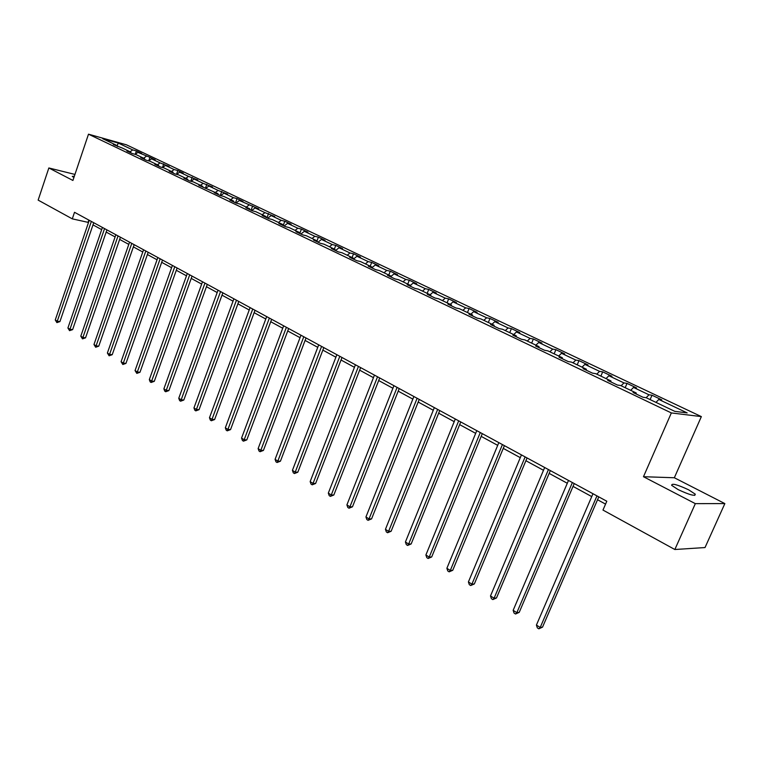 <?xml version="1.0" encoding="UTF-8"?>
<svg xmlns="http://www.w3.org/2000/svg" width="763" height="763" viewBox="0 0 763 763"><rect width="100%" height="100%" fill="white"/><g stroke="black" fill="none" stroke-linecap="round" stroke-linejoin="round"><path stroke-width="1.14" d="M678.183 489.636C689.714 494.987 695.408 496.494 695.255 494.157L688.636 489.817C677.229 484.524 671.574 483.036 671.678 485.344L678.183 489.636M701.359 416.608L126.477 144.827L88.498 134.183L671.345 412.936L701.359 416.608L674.339 477.752L643.476 476.713L695.331 503.647L724.85 503.59L674.339 477.752M724.85 503.59L705.022 547.548L674.845 549.513L695.331 503.647M117.473 146.506L117.149 145.59L113.344 144.531L122.318 148.06L130.683 152.047L126.887 150.998L132.171 153.516L135.967 154.555L144.503 158.628L140.707 157.588L146.095 160.163L149.882 161.193L158.59 165.342L154.803 164.312L160.306 166.935L164.093 167.965L172.982 172.2L169.195 171.179L174.813 173.859L178.59 174.87L187.66 179.2L183.883 178.189L189.615 180.926L193.392 181.928L202.653 186.344L198.885 185.352L217.97 193.64L214.203 192.657L220.183 195.509L223.941 196.492L233.612 201.089L229.854 200.125L235.967 203.044L239.716 204.007L249.587 208.709L245.848 207.755L252.086 210.731L255.824 211.685L265.915 216.492L262.186 215.557L268.566 218.599L272.296 219.534L282.615 224.446L278.896 223.521L285.419 226.64L289.129 227.555L299.678 232.581L295.977 231.675L302.653 234.861L306.344 235.757L317.131 240.898L313.45 240.011L320.279 243.263L323.951 244.15L334.986 249.406L331.323 248.538L338.305 251.876L341.967 252.734L353.259 258.113L349.616 257.265L356.76 260.679L360.394 261.518L371.953 267.031L368.338 266.201L375.654 269.692L379.268 270.512L391.095 276.149L387.499 275.348L394.996 278.924L398.582 279.716L410.704 285.496L407.137 284.713L414.814 288.376L418.372 289.148L430.78 295.062L427.242 294.308L435.11 298.056L438.639 298.8L451.362 304.866L447.852 304.141L455.912 307.985L459.412 308.7L472.45 314.919L468.978 314.222L477.247 318.161L480.7 318.848L494.071 325.219L490.638 324.552L499.116 328.595L502.531 329.254L516.246 335.787L512.85 335.157L521.549 339.306L524.925 339.926L538.993 346.631L535.645 346.03L544.572 350.284L547.901 350.875L562.341 357.761L559.041 357.189L568.206 361.567L571.487 362.12L586.308 369.187L583.066 368.653L592.47 373.145L595.703 373.66L610.925 380.918L607.73 380.422L617.401 385.038L620.577 385.515L636.218 392.964L633.08 392.516L643.018 397.256L646.127 397.695L674.788 411.352L687.167 412.897L658.812 399.45L661.788 399.86L652.003 395.224L650.114 399.593M117.149 145.59L102.69 138.704L118.284 143.062L132.733 149.92L136.415 150.94L135.289 154.231M652.003 395.224L648.998 394.795L633.509 387.442L636.552 387.9L627.024 383.388L623.953 382.912L608.874 375.758L611.974 376.254L602.694 371.858L599.575 371.352L584.878 364.38L588.035 364.914L578.983 360.622L575.817 360.079L561.501 353.288L564.696 353.86L555.884 349.683L552.67 349.101L538.716 342.482L541.959 343.083L533.366 339.01L530.104 338.4L516.494 331.943L519.784 332.573L511.401 328.605L508.091 327.956L494.825 321.662L498.153 322.329L489.97 318.457L486.632 317.78L473.68 311.638L477.047 312.325L469.064 308.548L465.688 307.842L453.05 301.852L456.446 302.568L448.654 298.877L445.249 298.152L432.907 292.296L436.341 293.04L428.73 289.435L425.287 288.681L413.241 282.968L416.703 283.741L409.273 280.212L405.802 279.439L394.032 273.86L397.513 274.651L390.255 271.208L386.765 270.407L375.262 264.952L378.772 265.772L371.676 262.405L368.167 261.585L356.922 256.254L360.451 257.093L353.517 253.802L349.979 252.963L338.991 247.756L342.549 248.604L335.768 245.39L332.21 244.532L321.461 239.439L325.038 240.307L318.4 237.159L314.823 236.292L304.323 231.303L307.909 232.19L301.414 229.119L297.828 228.223L287.546 223.349L291.151 224.255L284.799 221.241L281.194 220.335L271.132 215.567L274.747 216.482L264.914 212.619L255.071 207.946L258.695 208.881L239.344 200.488L242.987 201.432L237.026 198.609L233.383 197.665L223.95 193.182L227.593 194.145L218.113 190.416L208.871 186.029L212.524 187.002L203.149 183.32L194.098 179.028L197.76 180.001L188.499 176.367L179.62 172.161L183.292 173.153L177.808 170.55L174.136 169.558L165.437 165.428L169.119 166.429L160.058 162.881L151.532 158.838L155.213 159.849L149.949 157.35L137.903 152.371L141.594 153.392L136.415 150.94M674.845 549.513L602.97 510.065L606.804 501.234L74.516 212.295L72.294 218.857L88.518 222.453M131.007 152.962L130.683 152.047M137.903 152.371L135.137 154.336M146.258 156.339L143.635 158.208M144.817 159.553L144.503 158.628M151.532 158.838L148.699 160.869M160.058 162.881L157.416 164.779M158.904 166.277L158.59 165.342M165.437 165.428L162.519 167.536M174.136 169.558L171.484 171.484M173.287 173.134L172.982 172.2M179.62 172.161L176.625 174.346M188.499 176.367L185.829 178.323M187.965 180.135L187.66 179.2M194.098 179.028L191.017 181.298M203.149 183.32L200.478 185.304M202.958 187.288L202.653 186.344M208.871 186.029L205.695 188.394M218.113 190.416L215.424 192.429M218.256 194.594L217.97 193.64M223.95 193.182L220.688 195.643M233.383 197.665L230.693 199.706M233.898 202.052L233.612 201.089M239.344 200.488L235.986 203.044M248.986 205.056L246.277 207.135M249.863 209.672L249.587 208.709M255.071 207.946L251.695 210.55M264.914 212.619L262.205 214.718M266.192 217.465L265.915 216.492M271.132 215.567L267.746 218.208M281.194 220.335L278.466 222.472M282.873 225.419L282.615 224.446M287.546 223.349L284.141 226.029M297.828 228.223L295.09 230.397M299.935 233.564L299.678 232.581M304.323 231.303L300.908 234.031M314.823 236.292L312.086 238.495M317.379 241.89L317.131 240.898M321.461 239.439L318.037 242.205M332.21 244.532L329.454 246.773M335.224 250.398L334.986 249.406M338.991 247.756L335.558 250.56M349.979 252.963L347.222 255.243M353.488 259.115L353.259 258.113M356.922 256.254L353.488 259.105M368.167 261.585L365.391 263.903M372.172 268.032L371.953 267.031M375.262 264.952L372.086 267.622M386.765 270.407L383.989 272.763M391.305 277.16L391.095 276.149M394.032 273.86L391.133 276.32M405.802 279.439L403.017 281.833M410.904 286.506L410.704 285.496M413.241 282.968L410.456 285.372M425.287 288.681L422.502 291.113M430.971 296.082L430.78 295.062M432.907 292.296L430.113 294.747M445.249 298.152L442.445 300.622M451.534 305.896L451.362 304.866M453.05 301.852L450.246 304.342M465.688 307.842L462.883 310.36M472.612 315.949L472.45 314.919M473.68 311.638L470.876 314.165M486.632 317.78L483.818 320.336M494.214 326.259L494.071 325.219M494.825 321.662L492.011 324.246M508.091 327.956L505.278 330.57M516.379 336.836L516.246 335.787M516.494 331.943L513.68 334.566M530.104 338.4L527.281 341.051M539.117 347.68L538.993 346.631M538.716 342.482L535.893 345.153M552.67 349.101L549.846 351.8M562.445 358.82L562.341 357.761M561.501 353.288L558.678 356.016M575.817 360.079L572.984 362.835M586.394 370.246L586.308 369.187M584.878 364.38L582.055 367.156M599.575 371.352L596.742 374.156M610.991 381.977L610.925 380.918M608.874 375.758L606.041 378.591M623.953 382.912L621.13 385.773M636.266 394.042L636.218 392.964M633.509 387.442L630.677 390.332M648.998 394.795L646.166 397.704M658.812 399.45L655.98 402.387M74.946 174.422L48.851 167.965L38.15 200.116L72.294 218.857M48.851 167.965L72.914 180.459L88.498 134.183M643.476 476.713L671.345 412.936M92.991 224.885L101.679 229.625M106.181 232.076L115.108 236.931M119.648 239.41L128.804 244.398M133.382 246.897L142.776 252.009M147.402 254.527L157.044 259.782M161.699 262.319L171.608 267.718M176.301 270.274L186.477 275.815M191.217 278.4L201.661 284.084M206.439 286.697L217.178 292.534M222.004 295.167L233.03 301.175M237.894 303.827L249.224 309.997M254.136 312.677L265.782 319.02M270.741 321.719L282.72 328.243M287.718 330.97L300.04 337.685M305.086 340.432L317.761 347.337M322.854 350.112L335.892 357.208M341.032 360.012L354.442 367.318M359.64 370.15L373.441 377.666M378.686 380.527L392.907 388.272M398.2 391.152L412.84 399.125M418.181 402.044L433.27 410.256M438.658 413.193L454.204 421.662M459.65 424.629L475.673 433.355M481.176 436.36L497.695 445.354M503.256 448.386L520.29 457.666M525.907 460.718L543.485 470.294M549.15 473.384L567.29 483.265M573.023 486.393L591.745 496.589M597.534 499.746L605.555 504.114M118.284 143.062L117.168 145.647M132.733 149.92L130.111 151.77M88.832 220.068L88.098 222.224M627.024 383.388L625.174 387.699M602.694 371.858L600.882 376.13M578.983 360.622L577.21 364.848M555.884 349.683L554.148 353.851M533.366 339.01L531.658 343.14M511.401 328.605L509.732 332.687M489.97 318.457L488.339 322.491M469.064 308.548L467.461 312.544M448.654 298.877L447.089 302.835M428.73 289.435L427.185 293.345M409.273 280.212L407.757 284.084M390.255 271.208L388.777 275.042M371.676 262.405L370.217 266.201M353.517 253.802L352.086 257.56M335.768 245.39L334.356 249.11M318.4 237.159L317.017 240.841M301.414 229.119L299.859 233.287M284.799 221.241L283.197 225.581M268.538 213.535L266.964 217.827M252.62 205.991L251.065 210.245M237.026 198.609L235.509 202.824M221.766 191.379L220.269 195.538M206.811 184.293L205.381 188.308M192.162 177.35L190.788 181.241M177.808 170.55L176.491 174.307M163.74 163.883L162.471 167.526M149.949 157.35L148.737 160.84M74.335 176.234L72.275 176.387L73.916 177.483M596.962 495.893L540.204 627.472L536.418 625.069L592.975 493.737M598.774 496.875L542.541 627.129L540.204 627.472L538.84 628.817L537.324 627.863L536.418 625.069M542.541 627.129L538.84 628.817M572.374 482.55L516.847 612.66L513.156 610.324L568.492 480.442M574.234 483.561L519.212 612.365L516.847 612.66L515.53 614.015L514.062 613.08L513.156 610.324M519.212 612.365L515.53 614.015M548.435 469.56L494.09 598.23L490.495 595.951L544.658 467.509M550.333 470.59L496.484 597.973L494.09 598.23L492.831 599.594L491.401 598.678L490.495 595.951M496.484 597.973L492.831 599.594M525.125 456.903L471.916 584.162L468.406 581.95L521.444 454.901M527.061 457.953L474.338 583.953L471.916 584.162L470.714 585.536L469.312 584.649L468.406 581.95M474.338 583.953L470.714 585.536M502.416 444.571L450.294 570.457L446.88 568.292L498.83 442.626M504.391 445.64L452.745 570.285L450.294 570.457L449.149 571.84L447.786 570.972L446.88 568.292M452.745 570.285L449.149 571.84M480.28 432.554L429.226 557.095L425.897 554.987L476.78 430.656M482.292 433.651L431.696 556.952L429.226 557.095L428.119 558.478L426.794 557.629L425.897 554.987M431.696 556.952L428.119 558.478M458.697 420.842L408.663 544.057L405.42 542.007L455.292 418.992M460.747 421.949L411.162 543.952L408.663 544.057L407.614 545.45L406.317 544.62L405.42 542.007M411.162 543.952L407.614 545.45M437.657 409.416L388.605 531.344L385.439 529.331L434.328 407.614M439.726 410.542L391.123 531.267L388.605 531.344L387.604 532.736L386.336 531.925L385.439 529.331M391.123 531.267L387.604 532.736M417.123 398.276L369.034 518.935L365.944 516.971L413.88 396.512M419.23 399.411L371.571 518.888L369.034 518.935L368.071 520.328L366.841 519.536L365.944 516.971M371.571 518.888L368.071 520.328M397.094 387.404L349.931 506.813L346.907 504.896L393.927 385.677M399.221 388.558L352.477 506.804L349.931 506.813L349.006 508.215L347.804 507.443L346.907 504.896M352.477 506.804L349.006 508.215M377.532 376.788L331.266 494.987L328.319 493.117L374.442 375.11M379.697 377.952L333.832 495.006L331.266 494.987L330.389 496.379L329.206 495.635L328.319 493.117M333.832 495.006L330.389 496.379M358.448 366.421L313.04 483.427L310.159 481.596L355.424 364.781M360.622 367.604L315.615 483.475L313.04 483.427L312.201 484.829L311.046 484.095L310.159 481.596M315.615 483.475L312.201 484.829M339.802 356.302L295.233 472.135L292.42 470.351L336.855 354.7M341.996 357.494L297.818 472.202L295.233 472.135L294.432 473.537L293.307 472.822L292.42 470.351M297.818 472.202L294.432 473.537M321.585 346.412L277.827 461.1L275.081 459.355L318.705 344.847M323.808 347.613L280.431 461.195L277.827 461.1L277.064 462.502L275.958 461.806L275.081 459.355M280.431 461.195L277.064 462.502M303.779 336.75L260.812 450.313L258.123 448.606L300.965 335.224M306.02 337.961L263.426 450.428L260.812 450.313L260.078 451.715L259.01 451.028L258.123 448.606M263.426 450.428L260.078 451.715M286.383 327.308L244.179 439.765L241.547 438.096L283.636 325.811M288.643 328.529L246.802 439.898L244.179 439.765L243.483 441.167L242.424 440.499L241.547 438.096M246.802 439.898L243.483 441.167M269.377 318.066L227.908 429.445L225.333 427.814L266.678 316.607M271.647 319.306L230.54 429.607L227.908 429.445L227.24 430.847L226.21 430.198L225.333 427.814M230.54 429.607L227.24 430.847M252.734 309.044L211.99 419.354L209.472 417.752L250.102 307.613M255.023 310.283L214.622 419.536L211.99 419.354L211.351 420.756L210.35 420.117L209.472 417.752M214.622 419.536L211.351 420.756M236.463 300.202L196.415 409.473L193.955 407.909L233.888 298.81M238.762 301.452L199.057 409.674L196.415 409.473L195.805 410.875L194.823 410.246L193.955 407.909M199.057 409.674L195.805 410.875M220.545 291.561L181.174 399.802L178.761 398.276L218.027 290.198M222.853 292.82L183.816 400.031L181.174 399.802L180.593 401.204L179.62 400.594L178.761 398.276M183.816 400.031L180.593 401.204M204.961 283.102L166.248 390.341L163.883 388.844L202.5 281.766M207.288 284.37L168.89 390.58L166.248 390.341L165.695 391.743L164.751 391.142L163.883 388.844M168.89 390.58L165.695 391.743M189.71 274.823L151.637 381.08L149.319 379.612L187.297 273.516M192.047 276.092L154.288 381.328L151.637 381.08L151.103 382.473L150.177 381.891L149.319 379.612M154.288 381.328L151.103 382.473M174.775 266.716L137.321 372.001L135.051 370.56L172.409 265.438M177.121 267.994L139.972 372.277L137.321 372.001L136.815 373.393L135.051 370.56M139.972 372.277L136.815 373.393M160.154 258.781L123.301 363.112L121.079 361.7L157.836 257.522M162.5 260.059L125.952 363.398L123.301 363.112L122.814 364.504L121.079 361.7M125.952 363.398L122.814 364.504M145.828 251.008L109.557 354.394L107.383 353.021L143.558 249.778M148.184 252.286L112.218 354.7L109.557 354.394L109.099 355.787L107.383 353.021M112.218 354.7L109.099 355.787M131.789 243.387L96.09 345.858L93.963 344.504L129.567 242.176M134.154 244.675L98.751 346.173L96.09 345.858L95.661 347.251L93.963 344.504M98.751 346.173L95.661 347.251M118.046 235.92L82.9 337.494L80.802 336.168L115.862 234.737M120.411 237.207L85.551 337.818L82.9 337.494L82.48 338.877L80.802 336.168M85.551 337.818L82.48 338.877M104.56 228.604L69.958 329.282L67.907 327.985L102.423 227.45M106.934 229.892L72.619 329.626L69.958 329.282L69.567 330.665L67.907 327.985M72.619 329.626L69.567 330.665M91.35 221.432L57.263 321.242L55.26 319.964L89.252 220.297M93.725 222.72L59.924 321.595L57.263 321.242L56.891 322.615L55.26 319.964M59.924 321.595L56.891 322.615M694.692 495.406L695.255 494.157"/></g></svg>

